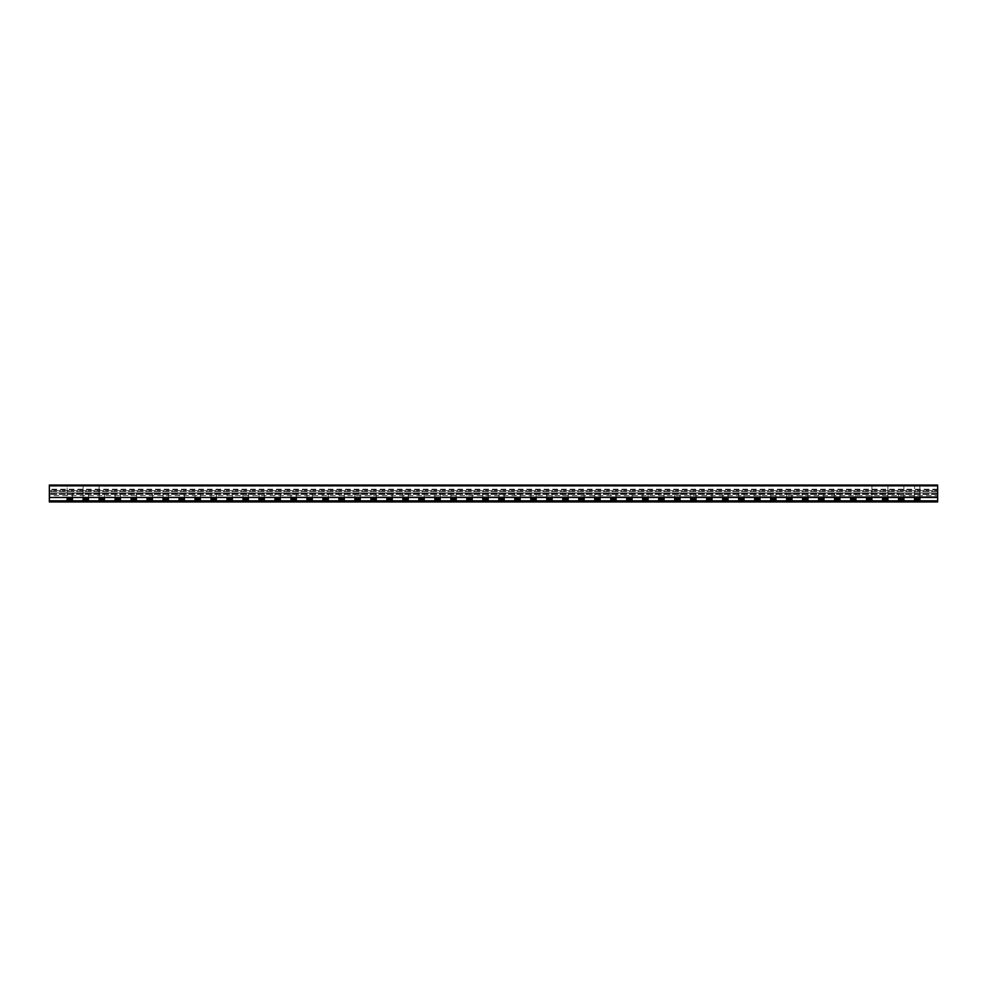 <?xml version="1.0" encoding="UTF-8"?>
<svg xmlns="http://www.w3.org/2000/svg" width="987" height="987" viewBox="0 0 987 987"><rect width="100%" height="100%" fill="white"/><g stroke="black" fill="none" stroke-linecap="round" stroke-linejoin="round"><path stroke-width="0.74" stroke-dasharray="4.93 3.7" d="M99.095 498.213L104.425 498.213L104.425 500.162L99.095 500.162L99.095 485.949L99.095 497.497M937.65 497.497L937.65 485.949L937.65 494.339L937.65 485.949L937.65 494.339L937.65 485.949L49.35 485.949L49.35 497.053L67.116 497.497M67.116 498.213L72.446 498.213L72.446 500.162L67.116 500.162L67.116 485.949L49.35 486.172L937.65 486.172L887.905 486.172L887.905 497.053L937.65 497.053L937.65 485.949L937.65 490.662L937.65 485.949L49.35 485.949L49.35 497.497M104.425 498.213L104.425 493.056L147.063 493.056L147.063 500.162L152.393 500.162L152.393 493.056L195.031 493.056L195.031 500.162L200.361 500.162L200.361 493.056L242.999 493.056L242.999 500.162L248.329 500.162L248.329 493.056L290.968 493.056L290.968 500.162L296.297 500.162L296.297 493.056L338.936 493.056L338.936 500.162L344.266 500.162L344.266 493.056L386.904 493.056L386.904 500.162L392.234 500.162L392.234 493.056L434.872 493.056L434.872 500.162L440.202 500.162L440.202 493.056L482.84 493.056L482.84 500.162L488.17 500.162L488.17 493.056L530.809 493.056L530.809 500.162L536.138 500.162L536.138 493.056L578.777 493.056L578.777 500.162L584.107 500.162L584.107 493.056L626.745 493.056L626.745 500.162L632.075 500.162L632.075 493.056L674.713 493.056L674.713 500.162L680.043 500.162L680.043 493.056L722.681 493.056L722.681 500.162L728.011 500.162L728.011 493.056L770.65 493.056L770.65 500.162L775.979 500.162L775.979 493.056L818.618 493.056L818.618 500.162L823.948 500.162L823.948 493.056L866.586 493.056L866.586 500.162L871.916 500.162L871.916 485.949L99.095 485.949L871.916 485.949L871.916 497.497M914.554 498.213L919.884 498.213L919.884 500.162L914.554 500.162L914.554 485.949L919.884 485.949L919.884 497.497M914.554 497.497L914.554 485.949L919.884 485.949L919.884 498.213M937.65 495.585L937.65 492.883L937.65 495.585L937.65 492.883L937.65 495.585L49.35 495.585M937.65 485.061L937.65 501.939L49.35 501.939L49.35 485.061L937.65 485.061M937.65 490.662L937.65 491.551L937.65 490.662L49.35 490.662L49.35 491.551L49.35 490.662L937.65 490.662M937.65 494.339L49.35 494.339L937.65 494.388M49.35 492.883L49.35 493.858L49.35 492.883L937.65 492.883L49.35 492.883M937.65 489.231L49.35 489.231M937.65 489.774L49.35 489.774M72.446 498.213L72.446 493.056L115.084 493.056L72.446 493.056L72.446 497.053L67.116 497.053L67.116 486.172M72.446 497.497L115.084 497.053L115.084 493.056L115.084 500.162L120.414 500.162L120.414 493.056L163.052 493.056L120.414 493.056L120.414 497.053L115.084 497.497M120.414 497.497L163.052 497.053L163.052 493.056L163.052 500.162L168.382 500.162L168.382 493.056L211.021 493.056L168.382 493.056L168.382 497.053L163.052 497.497M168.382 497.497L211.021 497.053L211.021 493.056L211.021 500.162L216.35 500.162L216.35 493.056L258.989 493.056L216.35 493.056L216.35 497.053L211.021 497.497M216.35 497.497L258.989 497.053L258.989 493.056L258.989 500.162L264.319 500.162L264.319 493.056L306.957 493.056L264.319 493.056L264.319 497.053L258.989 497.497M264.319 497.497L306.957 497.053L306.957 493.056L306.957 500.162L312.287 500.162L312.287 493.056L354.925 493.056L312.287 493.056L312.287 497.053L306.957 497.497M312.287 497.497L354.925 497.053L354.925 493.056L354.925 500.162L360.255 500.162L360.255 493.056L402.893 493.056L360.255 493.056L360.255 497.053L354.925 497.497M360.255 497.497L402.893 497.053L402.893 493.056L402.893 500.162L408.223 500.162L408.223 493.056L450.862 493.056L408.223 493.056L408.223 497.053L402.893 497.497M408.223 497.497L450.862 497.053L450.862 493.056L450.862 500.162L456.191 500.162L456.191 493.056L498.83 493.056L456.191 493.056L456.191 497.053L450.862 497.497M456.191 497.497L498.83 497.053L498.83 493.056L498.83 500.162L504.16 500.162L504.16 493.056L546.798 493.056L504.16 493.056L504.16 497.053L498.83 497.497M504.16 497.497L546.798 497.053L546.798 493.056L546.798 500.162L552.128 500.162L552.128 493.056L594.766 493.056L552.128 493.056L552.128 497.053L546.798 497.497M552.128 497.497L594.766 497.053L594.766 493.056L594.766 500.162L600.096 500.162L600.096 493.056L642.734 493.056L600.096 493.056L600.096 497.053L594.766 497.497M600.096 497.497L642.734 497.053L642.734 493.056L642.734 500.162L648.064 500.162L648.064 493.056L690.703 493.056L648.064 493.056L648.064 497.053L642.734 497.497M648.064 497.497L690.703 497.053L690.703 493.056L690.703 500.162L696.032 500.162L696.032 493.056L738.671 493.056L696.032 493.056L696.032 497.053L690.703 497.497M696.032 497.497L738.671 497.053L738.671 493.056L738.671 500.162L744.001 500.162L744.001 493.056L786.639 493.056L744.001 493.056L744.001 497.053L738.671 497.497M744.001 497.497L786.639 497.053L786.639 493.056L786.639 500.162L791.969 500.162L791.969 493.056L834.607 493.056L791.969 493.056L791.969 497.053L786.639 497.497M791.969 497.497L834.607 497.053L834.607 493.056L834.607 500.162L839.937 500.162L839.937 493.056L882.575 493.056L839.937 493.056L839.937 497.053L834.607 497.497M887.905 497.497L882.575 497.497M882.575 498.213L887.905 498.213L887.905 500.162L882.575 500.162L882.575 493.056L882.575 497.053L839.937 497.497M887.905 498.213L887.905 486.172M67.116 485.949L937.65 485.949L67.116 485.949M882.575 499.101L887.905 499.101M67.116 499.101L72.446 499.101M115.084 499.101L120.414 499.101M163.052 499.101L168.382 499.101M211.021 499.101L216.35 499.101M258.989 499.101L264.319 499.101M306.957 499.101L312.287 499.101M354.925 499.101L360.255 499.101M402.893 499.101L408.223 499.101M450.862 499.101L456.191 499.101M498.83 499.101L504.16 499.101M546.798 499.101L552.128 499.101M594.766 499.101L600.096 499.101M642.734 499.101L648.064 499.101M690.703 499.101L696.032 499.101M738.671 499.101L744.001 499.101M786.639 499.101L791.969 499.101M834.607 499.101L839.937 499.101M83.105 486.11L937.65 485.949L83.105 486.11L83.105 497.497M83.105 498.213L88.435 498.213L88.435 500.162L83.105 500.162L83.105 485.949L903.895 485.949L903.895 500.162L898.565 500.162L898.565 493.056L898.565 497.497M88.435 498.213L88.435 493.056L131.074 493.056L131.074 497.497M131.074 498.213L136.403 498.213L136.403 500.162L131.074 500.162L131.074 493.056L88.435 493.056L88.435 497.497M136.403 498.213L136.403 493.056L179.042 493.056L179.042 497.497M179.042 498.213L184.372 498.213L184.372 500.162L179.042 500.162L179.042 493.056L136.403 493.056L136.403 497.497M184.372 498.213L184.372 493.056L227.01 493.056L227.01 497.497M227.01 498.213L232.34 498.213L232.34 500.162L227.01 500.162L227.01 493.056L184.372 493.056L184.372 497.497M232.34 498.213L232.34 493.056L274.978 493.056L274.978 497.497M274.978 498.213L280.308 498.213L280.308 500.162L274.978 500.162L274.978 493.056L232.34 493.056L232.34 497.497M280.308 498.213L280.308 493.056L322.946 493.056L322.946 497.497M322.946 498.213L328.276 498.213L328.276 500.162L322.946 500.162L322.946 493.056L280.308 493.056L280.308 497.497M328.276 498.213L328.276 493.056L370.915 493.056L370.915 497.497M370.915 498.213L376.244 498.213L376.244 500.162L370.915 500.162L370.915 493.056L328.276 493.056L328.276 497.497M376.244 498.213L376.244 493.056L418.883 493.056L418.883 497.497M418.883 498.213L424.213 498.213L424.213 500.162L418.883 500.162L418.883 493.056L376.244 493.056L376.244 497.497M424.213 498.213L424.213 493.056L466.851 493.056L466.851 497.497M466.851 498.213L472.181 498.213L472.181 500.162L466.851 500.162L466.851 493.056L424.213 493.056L424.213 497.497M472.181 498.213L472.181 493.056L514.819 493.056L514.819 497.497M514.819 498.213L520.149 498.213L520.149 500.162L514.819 500.162L514.819 493.056L472.181 493.056L472.181 497.497M520.149 498.213L520.149 493.056L562.787 493.056L562.787 497.497M562.787 498.213L568.117 498.213L568.117 500.162L562.787 500.162L562.787 493.056L520.149 493.056L520.149 497.497M568.117 498.213L568.117 493.056L610.756 493.056L610.756 497.497M610.756 498.213L616.085 498.213L616.085 500.162L610.756 500.162L610.756 493.056L568.117 493.056L568.117 497.497M616.085 498.213L616.085 493.056L658.724 493.056L658.724 497.497M658.724 498.213L664.054 498.213L664.054 500.162L658.724 500.162L658.724 493.056L616.085 493.056L616.085 497.497M664.054 498.213L664.054 493.056L706.692 493.056L706.692 497.497M706.692 498.213L712.022 498.213L712.022 500.162L706.692 500.162L706.692 493.056L664.054 493.056L664.054 497.497M712.022 498.213L712.022 493.056L754.66 493.056L754.66 497.497M754.66 498.213L759.99 498.213L759.99 500.162L754.66 500.162L754.66 493.056L712.022 493.056L712.022 497.497M759.99 498.213L759.99 493.056L802.628 493.056L802.628 497.497M802.628 498.213L807.958 498.213L807.958 500.162L802.628 500.162L802.628 493.056L759.99 493.056L759.99 497.497M807.958 498.213L807.958 493.056L850.597 493.056L850.597 497.497M850.597 498.213L855.926 498.213L855.926 500.162L850.597 500.162L850.597 493.056L807.958 493.056L807.958 497.497M855.926 498.213L855.926 493.056L898.565 493.056L855.926 493.056L855.926 497.497M83.105 499.101L88.435 499.101M903.895 486.11L903.895 497.497M131.074 499.101L136.403 499.101M179.042 499.101L184.372 499.101M227.01 499.101L232.34 499.101M274.978 499.101L280.308 499.101M322.946 499.101L328.276 499.101M370.915 499.101L376.244 499.101M418.883 499.101L424.213 499.101M466.851 499.101L472.181 499.101M514.819 499.101L520.149 499.101M562.787 499.101L568.117 499.101M610.756 499.101L616.085 499.101M658.724 499.101L664.054 499.101M706.692 499.101L712.022 499.101M754.66 499.101L759.99 499.101M802.628 499.101L807.958 499.101M850.597 499.101L855.926 499.101M898.565 499.101L903.895 499.101M937.65 491.551L49.35 491.551L937.65 491.551M937.65 485.949L49.35 485.949L937.65 485.949M99.095 499.101L104.425 499.101M823.948 497.497L823.948 493.056L866.586 493.056L866.586 497.497M775.979 497.497L775.979 493.056L818.618 493.056L818.618 497.497M728.011 497.497L728.011 493.056L770.65 493.056L770.65 497.497M680.043 497.497L680.043 493.056L722.681 493.056L722.681 497.497M632.075 497.497L632.075 493.056L674.713 493.056L674.713 497.497M584.107 497.497L584.107 493.056L626.745 493.056L626.745 497.497M536.138 497.497L536.138 493.056L578.777 493.056L578.777 497.497M488.17 497.497L488.17 493.056L530.809 493.056L530.809 497.497M440.202 497.497L440.202 493.056L482.84 493.056L482.84 497.497M392.234 497.497L392.234 493.056L434.872 493.056L434.872 497.497M344.266 497.497L344.266 493.056L386.904 493.056L386.904 497.497M296.297 497.497L296.297 493.056L338.936 493.056L338.936 497.497M248.329 497.497L248.329 493.056L290.968 493.056L290.968 497.497M200.361 497.497L200.361 493.056L242.999 493.056L242.999 497.497M152.393 497.497L152.393 493.056L195.031 493.056L195.031 497.497M104.425 497.497L104.425 493.056L147.063 493.056L147.063 497.497M147.063 499.101L152.393 499.101M195.031 499.101L200.361 499.101M242.999 499.101L248.329 499.101M290.968 499.101L296.297 499.101M338.936 499.101L344.266 499.101M386.904 499.101L392.234 499.101M434.872 499.101L440.202 499.101M482.84 499.101L488.17 499.101M530.809 499.101L536.138 499.101M578.777 499.101L584.107 499.101M626.745 499.101L632.075 499.101M674.713 499.101L680.043 499.101M722.681 499.101L728.011 499.101M770.65 499.101L775.979 499.101M818.618 499.101L823.948 499.101M866.586 499.101L871.916 499.101M914.554 499.101L919.884 499.101M937.65 501.495L49.35 501.495M937.65 485.505L49.35 485.505M115.084 498.213L120.414 498.213M163.052 498.213L168.382 498.213M211.021 498.213L216.35 498.213M258.989 498.213L264.319 498.213M306.957 498.213L312.287 498.213M354.925 498.213L360.255 498.213M402.893 498.213L408.223 498.213M450.862 498.213L456.191 498.213M498.83 498.213L504.16 498.213M546.798 498.213L552.128 498.213M594.766 498.213L600.096 498.213M642.734 498.213L648.064 498.213M690.703 498.213L696.032 498.213M738.671 498.213L744.001 498.213M786.639 498.213L791.969 498.213M834.607 498.213L839.937 498.213M937.65 493.858L49.35 493.858L937.65 493.858M937.65 486.221L49.35 486.221M898.565 498.213L903.895 498.213M937.65 486.172L49.35 486.172M147.063 498.213L152.393 498.213M195.031 498.213L200.361 498.213M242.999 498.213L248.329 498.213M290.968 498.213L296.297 498.213M338.936 498.213L344.266 498.213M386.904 498.213L392.234 498.213M434.872 498.213L440.202 498.213M482.84 498.213L488.17 498.213M530.809 498.213L536.138 498.213M578.777 498.213L584.107 498.213M626.745 498.213L632.075 498.213M674.713 498.213L680.043 498.213M722.681 498.213L728.011 498.213M770.65 498.213L775.979 498.213M818.618 498.213L823.948 498.213M866.586 498.213L871.916 498.213"/><path stroke-width="1.48" d="M99.095 497.497L99.095 500.162L104.425 500.162L104.425 499.101L99.095 499.101M937.65 497.053L937.65 485.061L49.35 485.061L49.35 497.497L937.65 497.053M937.65 501.939L937.65 497.497L49.35 497.497L49.35 501.939L937.65 501.939L49.35 501.939M937.65 501.051L49.35 501.051M882.575 497.497L882.575 500.162L887.905 500.162L887.905 497.497M834.607 497.497L834.607 500.162L839.937 500.162L839.937 497.497M786.639 497.497L786.639 500.162L791.969 500.162L791.969 497.497M738.671 497.497L738.671 500.162L744.001 500.162L744.001 497.497M690.703 497.497L690.703 500.162L696.032 500.162L696.032 497.497M642.734 497.497L642.734 500.162L648.064 500.162L648.064 497.497M594.766 497.497L594.766 500.162L600.096 500.162L600.096 497.497M546.798 497.497L546.798 500.162L552.128 500.162L552.128 497.497M498.83 497.497L498.83 500.162L504.16 500.162L504.16 497.497M450.862 497.497L450.862 500.162L456.191 500.162L456.191 497.497M402.893 497.497L402.893 500.162L408.223 500.162L408.223 497.497M354.925 497.497L354.925 500.162L360.255 500.162L360.255 497.497M306.957 497.497L306.957 500.162L312.287 500.162L312.287 497.497M258.989 497.497L258.989 500.162L264.319 500.162L264.319 497.497M211.021 497.497L211.021 500.162L216.35 500.162L216.35 497.497M163.052 497.497L163.052 500.162L168.382 500.162L168.382 497.497M115.084 497.497L115.084 500.162L120.414 500.162L120.414 497.497M67.116 497.497L67.116 500.162L72.446 500.162L72.446 497.497M882.575 499.101L887.905 499.101M67.116 499.101L72.446 499.101M115.084 499.101L120.414 499.101M163.052 499.101L168.382 499.101M211.021 499.101L216.35 499.101M258.989 499.101L264.319 499.101M306.957 499.101L312.287 499.101M354.925 499.101L360.255 499.101M402.893 499.101L408.223 499.101M450.862 499.101L456.191 499.101M498.83 499.101L504.16 499.101M546.798 499.101L552.128 499.101M594.766 499.101L600.096 499.101M642.734 499.101L648.064 499.101M690.703 499.101L696.032 499.101M738.671 499.101L744.001 499.101M786.639 499.101L791.969 499.101M834.607 499.101L839.937 499.101M83.105 497.497L83.105 500.162L88.435 500.162L88.435 499.101L83.105 499.101M88.435 497.497L88.435 499.101M903.895 497.497L903.895 500.162L898.565 500.162L898.565 499.101L903.895 499.101M898.565 497.497L898.565 499.101M855.926 497.497L855.926 500.162L850.597 500.162L850.597 499.101L855.926 499.101M850.597 497.497L850.597 499.101M807.958 497.497L807.958 500.162L802.628 500.162L802.628 499.101L807.958 499.101M802.628 497.497L802.628 499.101M759.99 497.497L759.99 500.162L754.66 500.162L754.66 499.101L759.99 499.101M754.66 497.497L754.66 499.101M712.022 497.497L712.022 500.162L706.692 500.162L706.692 499.101L712.022 499.101M706.692 497.497L706.692 499.101M664.054 497.497L664.054 500.162L658.724 500.162L658.724 499.101L664.054 499.101M658.724 497.497L658.724 499.101M616.085 497.497L616.085 500.162L610.756 500.162L610.756 499.101L616.085 499.101M610.756 497.497L610.756 499.101M568.117 497.497L568.117 500.162L562.787 500.162L562.787 499.101L568.117 499.101M562.787 497.497L562.787 499.101M520.149 497.497L520.149 500.162L514.819 500.162L514.819 499.101L520.149 499.101M514.819 497.497L514.819 499.101M472.181 497.497L472.181 500.162L466.851 500.162L466.851 499.101L472.181 499.101M466.851 497.497L466.851 499.101M424.213 497.497L424.213 500.162L418.883 500.162L418.883 499.101L424.213 499.101M418.883 497.497L418.883 499.101M376.244 497.497L376.244 500.162L370.915 500.162L370.915 499.101L376.244 499.101M370.915 497.497L370.915 499.101M328.276 497.497L328.276 500.162L322.946 500.162L322.946 499.101L328.276 499.101M322.946 497.497L322.946 499.101M280.308 497.497L280.308 500.162L274.978 500.162L274.978 499.101L280.308 499.101M274.978 497.497L274.978 499.101M232.34 497.497L232.34 500.162L227.01 500.162L227.01 499.101L232.34 499.101M227.01 497.497L227.01 499.101M184.372 497.497L184.372 500.162L179.042 500.162L179.042 499.101L184.372 499.101M179.042 497.497L179.042 499.101M136.403 497.497L136.403 500.162L131.074 500.162L131.074 499.101L136.403 499.101M131.074 497.497L131.074 499.101M104.425 497.497L104.425 499.101M871.916 497.497L871.916 500.162L866.586 500.162L866.586 499.101L871.916 499.101M866.586 497.497L866.586 499.101M823.948 497.497L823.948 500.162L818.618 500.162L818.618 499.101L823.948 499.101M818.618 497.497L818.618 499.101M775.979 497.497L775.979 500.162L770.65 500.162L770.65 499.101L775.979 499.101M770.65 497.497L770.65 499.101M728.011 497.497L728.011 500.162L722.681 500.162L722.681 499.101L728.011 499.101M722.681 497.497L722.681 499.101M680.043 497.497L680.043 500.162L674.713 500.162L674.713 499.101L680.043 499.101M674.713 497.497L674.713 499.101M632.075 497.497L632.075 500.162L626.745 500.162L626.745 499.101L632.075 499.101M626.745 497.497L626.745 499.101M584.107 497.497L584.107 500.162L578.777 500.162L578.777 499.101L584.107 499.101M578.777 497.497L578.777 499.101M536.138 497.497L536.138 500.162L530.809 500.162L530.809 499.101L536.138 499.101M530.809 497.497L530.809 499.101M488.17 497.497L488.17 500.162L482.84 500.162L482.84 499.101L488.17 499.101M482.84 497.497L482.84 499.101M440.202 497.497L440.202 500.162L434.872 500.162L434.872 499.101L440.202 499.101M434.872 497.497L434.872 499.101M392.234 497.497L392.234 500.162L386.904 500.162L386.904 499.101L392.234 499.101M386.904 497.497L386.904 499.101M344.266 497.497L344.266 500.162L338.936 500.162L338.936 499.101L344.266 499.101M338.936 497.497L338.936 499.101M296.297 497.497L296.297 500.162L290.968 500.162L290.968 499.101L296.297 499.101M290.968 497.497L290.968 499.101M248.329 497.497L248.329 500.162L242.999 500.162L242.999 499.101L248.329 499.101M242.999 497.497L242.999 499.101M200.361 497.497L200.361 500.162L195.031 500.162L195.031 499.101L200.361 499.101M195.031 497.497L195.031 499.101M152.393 497.497L152.393 500.162L147.063 500.162L147.063 499.101L152.393 499.101M147.063 497.497L147.063 499.101M914.554 497.497L914.554 500.162L919.884 500.162L919.884 497.497M914.554 499.101L919.884 499.101M937.65 500.828L49.35 500.828M937.65 485.505L49.35 485.505M882.575 498.213L887.905 498.213M834.607 498.213L839.937 498.213M786.639 498.213L791.969 498.213M738.671 498.213L744.001 498.213M690.703 498.213L696.032 498.213M642.734 498.213L648.064 498.213M594.766 498.213L600.096 498.213M546.798 498.213L552.128 498.213M498.83 498.213L504.16 498.213M450.862 498.213L456.191 498.213M402.893 498.213L408.223 498.213M354.925 498.213L360.255 498.213M306.957 498.213L312.287 498.213M258.989 498.213L264.319 498.213M211.021 498.213L216.35 498.213M163.052 498.213L168.382 498.213M115.084 498.213L120.414 498.213M67.116 498.213L72.446 498.213M83.105 498.213L88.435 498.213M898.565 498.213L903.895 498.213M850.597 498.213L855.926 498.213M802.628 498.213L807.958 498.213M754.66 498.213L759.99 498.213M706.692 498.213L712.022 498.213M658.724 498.213L664.054 498.213M610.756 498.213L616.085 498.213M562.787 498.213L568.117 498.213M514.819 498.213L520.149 498.213M466.851 498.213L472.181 498.213M418.883 498.213L424.213 498.213M370.915 498.213L376.244 498.213M322.946 498.213L328.276 498.213M274.978 498.213L280.308 498.213M227.01 498.213L232.34 498.213M179.042 498.213L184.372 498.213M131.074 498.213L136.403 498.213M99.095 498.213L104.425 498.213M866.586 498.213L871.916 498.213M818.618 498.213L823.948 498.213M770.65 498.213L775.979 498.213M722.681 498.213L728.011 498.213M674.713 498.213L680.043 498.213M626.745 498.213L632.075 498.213M578.777 498.213L584.107 498.213M530.809 498.213L536.138 498.213M482.84 498.213L488.17 498.213M434.872 498.213L440.202 498.213M386.904 498.213L392.234 498.213M338.936 498.213L344.266 498.213M290.968 498.213L296.297 498.213M242.999 498.213L248.329 498.213M195.031 498.213L200.361 498.213M147.063 498.213L152.393 498.213M914.554 498.213L919.884 498.213"/></g></svg>
